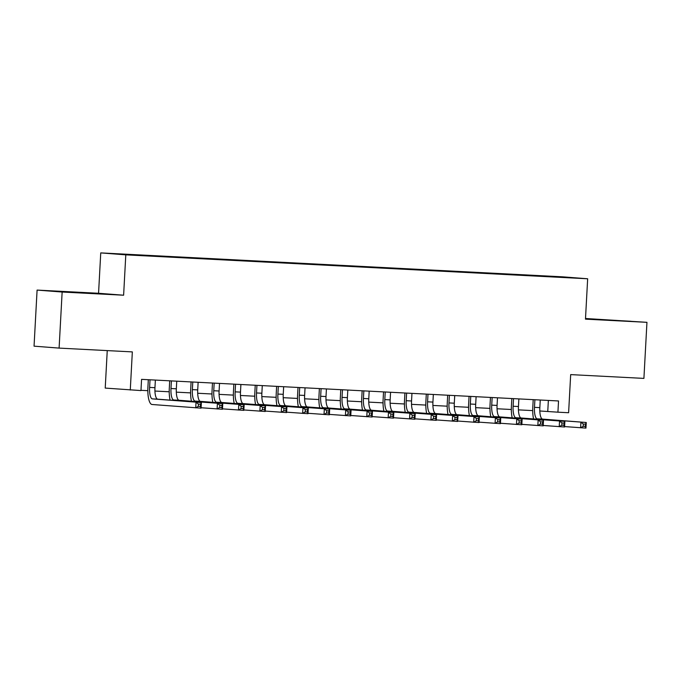 <?xml version="1.0" encoding="UTF-8"?>
<svg xmlns="http://www.w3.org/2000/svg" width="681" height="681" viewBox="0 0 681 681"><rect width="100%" height="100%" fill="white"/><g stroke="black" fill="none" stroke-linecap="round" stroke-linejoin="round"><path stroke-width="1.02" d="M141.214 255.596L131.867 255.043L141.214 255.596M107.249 350.596L105.223 388.085L140.967 390.579L141.571 379.36L558.531 400.964L557.926 412.184L568.609 412.737L570.678 374.61L643.911 378.398L646.95 322.326L585.507 318.504M37.089 290.089L34.05 346.161L59.102 348.102L62.141 292.03L123.619 295.214L125.798 254.847L100.745 252.898L98.558 293.273L37.089 290.089L62.141 292.03M125.798 254.847L587.66 278.776L562.608 276.826L100.745 252.898M566.95 277.55L557.39 277.09L566.941 277.652M538.007 276.128L533.172 275.371L116.681 253.919L548.162 276.656M537.913 275.737L571.725 277.754L548.205 276.537M130.275 390.026L132.335 351.898L59.102 348.102M587.66 278.776L585.473 319.142L646.95 322.326M539.812 410.983L557.926 412.184M140.976 390.315L147.837 390.673M154.927 391.039L169.22 391.779M176.311 392.145L190.603 392.886M197.694 393.252L211.987 393.993M219.078 394.367L233.362 395.108M240.453 395.474L254.745 396.214M261.836 396.58L276.128 397.321M283.219 397.687L297.512 398.428M304.603 398.794L318.895 399.534M325.986 399.9L340.279 400.641M347.37 401.007L361.662 401.747M368.753 402.113L383.045 402.854M390.136 403.229L404.429 403.969M411.52 404.335L425.804 405.076M432.895 405.442L447.187 406.182M454.278 406.548L468.571 407.289M475.661 407.655L489.954 408.396M497.045 408.762L511.337 409.502M518.428 409.868L532.721 410.609M548.358 400.437L547.762 411.392M533.146 275.882L533.172 275.371M585.49 318.81L631.032 321.279L585.498 318.708M123.619 295.214L98.558 293.273M60.549 291.723L101.818 293.86L60.549 291.723M534.9 399.738L534.491 407.357A11.228 3.396 -87 0 0 537.266 418.832L586.256 422.492L585.958 428.102L564.592 426.578M540.246 400.019L539.837 407.63A11.228 3.396 -87 0 0 542.612 419.104L586.256 422.492L585.447 424.161L583.302 424.05L583.183 426.289L585.319 426.4L585.447 424.161M533.581 418.96A16.846 5.09 93 0 1 532.797 407.221L533.206 399.653M583.183 426.289L580.612 427.821L580.91 422.211L583.302 424.05M585.319 426.4L585.958 428.102M513.525 398.632L513.108 406.242A11.228 3.396 -87 0 0 515.892 417.725L564.872 421.386L564.575 426.987L543.208 425.472M518.871 398.913L518.454 406.523A11.228 3.396 -87 0 0 521.237 417.998L564.872 421.386L564.064 423.054L561.919 422.944L561.799 425.182L563.936 425.293L564.064 423.054M512.197 417.845A16.846 5.09 93 0 1 511.414 406.114L511.823 398.547M561.799 425.182L559.229 426.715L559.527 421.105L561.919 422.944M563.936 425.293L564.575 426.987M492.142 397.525L491.725 405.135A11.228 3.396 -87 0 0 494.508 416.619L543.489 420.279L543.191 425.88L521.833 424.365M497.488 397.806L497.07 405.416A11.228 3.396 -87 0 0 499.854 416.891L543.489 420.279L542.68 421.939L540.544 421.828L540.416 424.076L542.561 424.186L542.68 421.939M490.814 416.738A16.846 5.09 93 0 1 490.031 405.008L490.448 397.44M540.416 424.076L537.845 425.608L538.143 419.998L540.544 421.828M542.561 424.186L543.191 425.88M470.758 396.419L470.341 404.029A11.228 3.396 -87 0 0 473.125 415.504L522.114 419.164L521.808 424.774L500.45 423.259M476.104 396.691L475.687 404.31A11.228 3.396 -87 0 0 478.471 415.785L522.114 419.164L521.297 420.832L519.16 420.722L519.033 422.969L521.178 423.08L521.297 420.832M469.43 415.631A16.846 5.09 93 0 1 468.656 403.901L469.064 396.333M519.033 422.969L516.462 424.501L516.768 418.892L519.16 420.722M521.178 423.08L521.808 424.774M449.375 395.312L448.966 402.922A11.228 3.396 -87 0 0 451.741 414.397L500.731 418.057L500.424 423.667L479.066 422.152M454.721 395.584L454.304 403.203A11.228 3.396 -87 0 0 457.087 414.678L500.731 418.057L499.914 419.726L497.777 419.615L497.658 421.862L499.794 421.973L499.914 419.726M448.047 414.525A16.846 5.09 93 0 1 447.272 402.794L447.681 395.227M497.658 421.862L495.078 423.395L495.385 417.785L497.777 419.615M499.794 421.973L500.424 423.667M427.991 394.205L427.583 401.816A11.228 3.396 -87 0 0 430.358 413.29L479.347 416.951L479.041 422.56L457.683 421.037M433.337 394.478L432.929 402.088A11.228 3.396 -87 0 0 435.704 413.571L479.347 416.951L478.53 418.619L476.394 418.509L476.274 420.756L478.411 420.867L478.53 418.619M426.664 413.418A16.846 5.09 93 0 1 425.889 401.679L426.297 394.112M476.274 420.756L473.695 422.28L474.002 416.678L476.394 418.509M478.411 420.867L479.041 422.56M406.608 393.099L406.199 400.709A11.228 3.396 -87 0 0 408.975 412.184L457.964 415.844L457.658 421.454L436.3 419.93M411.954 393.371L411.545 400.981A11.228 3.396 -87 0 0 414.32 412.456L457.964 415.844L457.147 417.513L455.01 417.402L454.891 419.641L457.028 419.751L457.147 417.513M405.28 412.311A16.846 5.09 93 0 1 404.505 400.573L404.914 393.005M454.891 419.641L452.312 421.173L452.618 415.572L455.01 417.402M457.028 419.751L457.658 421.454M385.225 391.984L384.816 399.602A11.228 3.396 -87 0 0 387.591 411.077L436.581 414.738L436.274 420.347L414.916 418.824M390.571 392.265L390.162 399.875A11.228 3.396 -87 0 0 392.937 411.35L436.581 414.738L435.763 416.406L433.627 416.295L433.508 418.534L435.644 418.645L435.763 416.406M383.897 411.205A16.846 5.09 93 0 1 383.122 399.466L383.531 391.898M433.508 418.534L430.928 420.066L431.235 414.457L433.627 416.295M435.644 418.645L436.274 420.347M363.841 390.877L363.433 398.487A11.228 3.396 -87 0 0 366.208 409.971L415.197 413.631L414.891 419.232L393.533 417.717M369.187 391.158L368.779 398.768A11.228 3.396 -87 0 0 371.554 410.243L415.197 413.631L414.38 415.299L412.243 415.189L412.124 417.427L414.261 417.538L414.38 415.299M362.522 410.098A16.846 5.09 93 0 1 361.739 398.359L362.147 390.792M412.124 417.427L409.553 418.96L409.851 413.35L412.243 415.189M414.261 417.538L414.891 419.232M342.466 389.77L342.049 397.381A11.228 3.396 -87 0 0 344.824 408.864L393.814 412.524L393.516 418.125L372.149 416.61M347.804 390.051L347.395 397.661A11.228 3.396 -87 0 0 350.17 409.136L393.814 412.524L393.005 414.193L390.86 414.082L390.741 416.321L392.877 416.431L393.005 414.193M341.138 408.983A16.846 5.09 93 0 1 340.355 397.253L340.764 389.685M390.741 416.321L388.17 417.853L388.468 412.243L390.86 414.082M392.877 416.431L393.516 418.125M321.083 388.664L320.666 396.274A11.228 3.396 -87 0 0 323.449 407.749L372.43 411.418L372.132 417.019L350.766 415.504M326.429 388.945L326.012 396.555A11.228 3.396 -87 0 0 328.795 408.03L372.43 411.418L371.622 413.078L369.485 412.967L369.357 415.214L371.494 415.325L371.622 413.078M319.755 407.876A16.846 5.09 93 0 1 318.972 396.146L319.38 388.579M369.357 415.214L366.787 416.746L367.085 411.137L369.485 412.967M371.494 415.325L372.132 417.019M299.7 387.557L299.282 395.167A11.228 3.396 -87 0 0 302.066 406.642L351.055 410.302L350.749 415.912L329.391 414.397M305.045 387.829L304.628 395.448A11.228 3.396 -87 0 0 307.412 406.923L351.055 410.302L350.238 411.971L348.102 411.86L347.974 414.108L350.119 414.218L350.238 411.971M298.372 406.77A16.846 5.09 93 0 1 297.588 395.04L298.006 387.472M347.974 414.108L345.403 415.64L345.71 410.03L348.102 411.86M350.119 414.218L350.749 415.912M278.316 386.45L277.899 394.061A11.228 3.396 -87 0 0 280.683 405.535L329.672 409.196L329.366 414.806L308.008 413.29M283.662 386.723L283.245 394.333A11.228 3.396 -87 0 0 286.029 405.816L329.672 409.196L328.855 410.864L326.718 410.754L326.591 413.001L328.736 413.112L328.855 410.864M276.988 405.663A16.846 5.09 93 0 1 276.214 393.924L276.622 386.357M326.591 413.001L324.02 414.525L324.326 408.923L326.718 410.754M328.736 413.112L329.366 414.806M256.933 385.344L256.524 392.954A11.228 3.396 -87 0 0 259.299 404.429L308.289 408.089L307.982 413.699L286.624 412.175M262.279 385.616L261.87 393.226A11.228 3.396 -87 0 0 264.645 404.71L308.289 408.089L307.471 409.758L305.335 409.647L305.216 411.886L307.352 411.996L307.471 409.758M255.605 404.557A16.846 5.09 93 0 1 254.83 392.818L255.239 385.25M305.216 411.886L302.636 413.418L302.943 407.817L305.335 409.647M307.352 411.996L307.982 413.699M235.549 384.229L235.141 391.847A11.228 3.396 -87 0 0 237.916 403.322L286.905 406.983L286.599 412.592L265.241 411.069M240.895 384.51L240.487 392.12A11.228 3.396 -87 0 0 243.262 403.595L286.905 406.983L286.088 408.651L283.951 408.54L283.832 410.779L285.969 410.89L286.088 408.651M234.221 403.45A16.846 5.09 93 0 1 233.447 391.711L233.855 384.144M283.832 410.779L281.253 412.311L281.559 406.702L283.951 408.54M285.969 410.89L286.599 412.592M214.166 383.122L213.757 390.732A11.228 3.396 -87 0 0 216.532 402.216L265.522 405.876L265.215 411.486L243.858 409.962M219.512 383.403L219.103 391.013A11.228 3.396 -87 0 0 221.878 402.488L265.522 405.876L264.705 407.544L262.568 407.434L262.449 409.673L264.586 409.783L264.705 407.544M212.838 402.343A16.846 5.09 93 0 1 212.063 390.605L212.472 383.037M262.449 409.673L259.87 411.205L260.176 405.595L262.568 407.434M264.586 409.783L265.215 411.486M192.783 382.015L192.374 389.626A11.228 3.396 -87 0 0 195.149 401.109L244.138 404.769L243.832 410.371L222.474 408.855M198.128 382.296L197.72 389.907A11.228 3.396 -87 0 0 200.495 401.381L244.138 404.769L243.321 406.438L241.185 406.327L241.065 408.566L243.202 408.677L243.321 406.438M191.455 401.228A16.846 5.09 93 0 1 190.68 389.498L191.089 381.93M241.065 408.566L238.486 410.098L238.793 404.488L241.185 406.327M243.202 408.677L243.832 410.371M171.399 380.909L170.991 388.519A11.228 3.396 -87 0 0 173.766 399.994L222.755 403.663L222.457 409.264L201.091 407.749M176.745 381.19L176.336 388.8A11.228 3.396 -87 0 0 179.112 400.275L222.755 403.663L221.946 405.323L219.801 405.212L219.682 407.459L221.819 407.57L221.946 405.323M170.08 400.122A16.846 5.09 93 0 1 169.297 388.391L169.705 380.824M219.682 407.459L217.111 408.992L217.409 403.382L219.801 405.212M221.819 407.57L222.457 409.264M150.024 379.802L149.607 387.412A11.228 3.396 -87 0 0 152.391 398.887L201.372 402.548L201.074 408.157L152.084 404.497A16.846 5.09 93 0 1 147.913 387.285L148.322 379.717M155.37 380.075L154.953 387.693A11.228 3.396 -87 0 0 157.737 399.168L201.372 402.548L200.563 404.216L198.418 404.105L198.299 406.353L200.435 406.463L200.563 404.216M198.299 406.353L195.728 407.885L196.026 402.275L198.418 404.105M200.435 406.463L201.074 408.157M539.837 407.63L534.491 407.357M542.612 419.104L537.266 418.832M518.454 406.523L513.108 406.242M521.237 417.998L515.892 417.725M497.07 405.416L491.725 405.135M499.854 416.891L494.508 416.619M475.687 404.31L470.341 404.029M478.471 415.785L473.125 415.504M454.304 403.203L448.966 402.922M457.087 414.678L451.741 414.397M432.929 402.088L427.583 401.816M435.704 413.571L430.358 413.29M411.545 400.981L406.199 400.709M414.32 412.456L408.975 412.184M390.162 399.875L384.816 399.602M392.937 411.35L387.591 411.077M368.779 398.768L363.433 398.487M371.554 410.243L366.208 409.971M347.395 397.661L342.049 397.381M350.17 409.136L344.824 408.864M326.012 396.555L320.666 396.274M328.795 408.03L323.449 407.749M304.628 395.448L299.282 395.167M307.412 406.923L302.066 406.642M283.245 394.333L277.899 394.061M286.029 405.816L280.683 405.535M261.87 393.226L256.524 392.954M264.645 404.71L259.299 404.429M240.487 392.12L235.141 391.847M243.262 403.595L237.916 403.322M219.103 391.013L213.757 390.732M221.878 402.488L216.532 402.216M197.72 389.907L192.374 389.626M200.495 401.381L195.149 401.109M176.336 388.8L170.991 388.519M179.112 400.275L173.766 399.994M154.953 387.693L149.607 387.412M157.737 399.168L152.391 398.887"/></g></svg>
